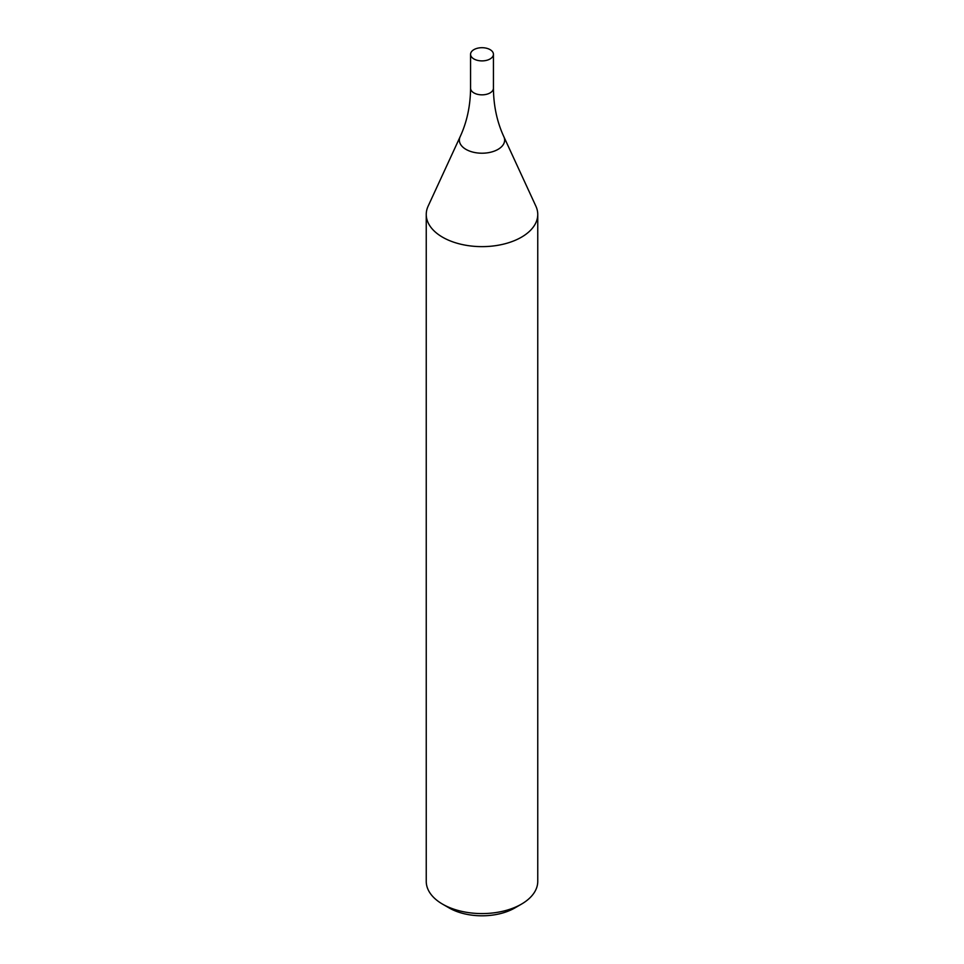 <?xml version="1.0" encoding="UTF-8"?>
<svg xmlns="http://www.w3.org/2000/svg" width="964" height="964" viewBox="0 0 964 964"><rect width="100%" height="100%" fill="white"/><g stroke="black" fill="none" stroke-linecap="round" stroke-linejoin="round"><path stroke-width="1.45" d="M473.914 49.634A11.435 6.603 0 0 0 470.565 54.297A11.435 6.603 0 0 0 477.626 60.395A11.435 6.603 0 0 0 490.086 58.961A11.435 6.603 180 0 0 493.435 54.297A11.435 6.603 180 0 0 486.374 48.2A11.435 6.603 180 0 0 473.914 49.634M503.883 136.78A22.642 13.074 0 0 1 498.014 149.384A22.642 13.074 0 0 1 470.697 151.469A22.642 13.074 0 0 1 460.117 136.78L428.124 206.163A55.755 32.198 0 0 0 426.245 214.442A55.755 32.198 0 0 0 460.659 244.181A55.755 32.198 0 0 0 521.428 237.204A55.755 32.198 180 0 0 537.755 214.442A55.755 32.198 180 0 0 535.876 206.163L503.883 136.78C497.063 122.042 493.58 105.859 493.435 88.242L493.435 54.297M537.755 214.442L537.755 881.385A55.755 32.198 180 0 1 521.428 904.148L521.428 904.148A55.755 32.198 180 0 1 442.572 904.148A55.755 32.198 180 0 1 426.245 881.385L426.245 214.442M514.86 907.943L521.428 904.148L514.86 907.943A46.465 26.823 180 0 1 449.14 907.943L442.572 904.148M460.117 136.78C466.938 122.042 470.42 105.859 470.565 88.242A11.435 6.603 0 0 0 477.626 94.339A11.435 6.603 0 0 0 490.086 92.906A11.435 6.603 0 0 0 493.435 88.242M470.565 88.242L470.565 54.297"/></g></svg>
